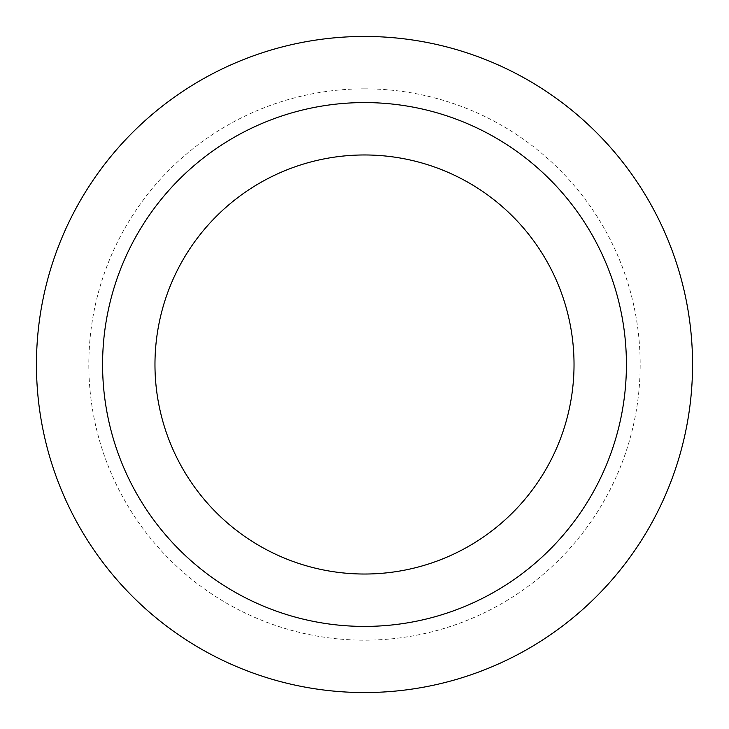 <?xml version="1.0" encoding="UTF-8"?>
<svg xmlns="http://www.w3.org/2000/svg" width="729" height="729" viewBox="0 0 729 729"><rect width="100%" height="100%" fill="white"/><g stroke="black" fill="none" stroke-linecap="round" stroke-linejoin="round"><path stroke-width="0.55" stroke-dasharray="3.65 2.73" d="M364.5 102.579A261.921 261.921 0 0 1 591.328 495.456A261.921 261.921 0 0 1 137.672 495.456A261.921 261.921 0 0 1 364.5 102.579M364.5 36.45A328.05 328.05 0 0 1 648.6 528.525A328.05 328.05 0 0 1 80.4 528.525A328.05 328.05 0 0 1 364.5 36.45M364.5 88.838A275.662 275.662 0 0 1 603.238 502.336A275.662 275.662 0 0 1 125.762 502.336A275.662 275.662 0 0 1 364.5 88.838"/><path stroke-width="1.09" d="M364.5 36.45A328.05 328.05 0 0 1 648.6 528.525A328.05 328.05 0 0 1 80.4 528.525A328.05 328.05 0 0 1 364.5 36.45A328.05 328.05 0 0 1 648.6 528.525A328.05 328.05 0 0 1 80.4 528.525A328.05 328.05 0 0 1 364.5 36.45M364.5 102.579A261.921 261.921 0 0 1 591.328 495.456A261.921 261.921 0 0 1 137.672 495.456A261.921 261.921 0 0 1 364.5 102.579M364.5 154.967A209.533 209.533 0 0 1 545.957 469.266A209.533 209.533 0 0 1 183.043 469.266A209.533 209.533 0 0 1 364.5 154.967"/></g></svg>
